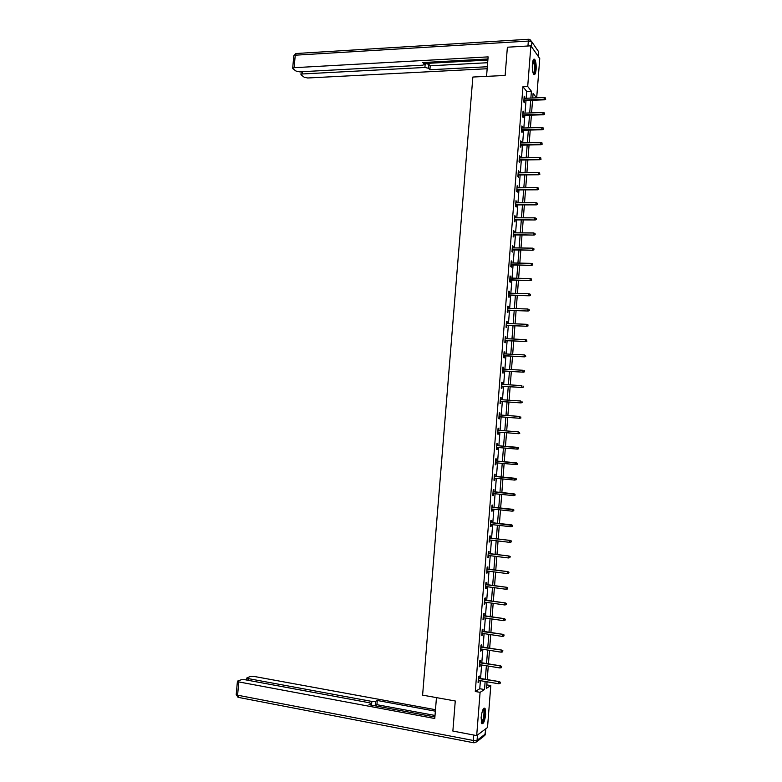 <?xml version="1.0" encoding="UTF-8"?>
<svg xmlns="http://www.w3.org/2000/svg" width="782" height="782" viewBox="0 0 782 782"><rect width="100%" height="100%" fill="white"/><g stroke="black" fill="none" stroke-linecap="round" stroke-linejoin="round"><path stroke-width="1.17" d="M481.116 717.553C482.044 710.535 483.364 707.485 485.065 708.404L485.661 714.347C484.742 721.346 483.423 724.396 481.702 723.506L481.116 717.553M532.356 64.261C532.796 60.097 533.588 58.474 534.732 59.403C535.885 61.328 536.344 64.681 536.11 69.442C535.68 73.606 534.888 75.228 533.735 74.3C532.581 72.394 532.122 69.041 532.356 64.261M486.795 684.905L490.793 685.589L487.518 727.514L476.688 735.598L452.866 731.072L455.261 700.985L422.603 695.139L472.856 77.037L505.133 75.463L507.381 47.213L530.89 45.825L539.756 58.542L536.687 97.828M526.178 98.249L526.716 91.435L522.953 86.685L475.29 691.503L479.767 688.727L480.402 680.663M480.568 678.453L481.634 664.964M481.8 662.784L482.865 649.285M483.032 647.134L484.097 633.625M484.263 631.504L485.329 617.995M485.485 615.903L486.551 602.384M486.717 600.322L487.773 586.793M487.939 584.76L489.004 571.231M489.161 569.228L490.226 555.689M490.382 553.715L491.438 540.176M491.595 538.221L492.66 524.683M492.807 522.757L493.872 509.209M494.029 507.322L495.094 493.755M495.241 491.898L496.306 478.33M496.443 476.502L497.518 462.934M497.655 461.126L498.721 447.548M498.867 445.779L499.933 432.211M500.069 430.423L501.135 416.904M501.272 415.086L502.337 401.616M502.474 399.778L503.53 386.357M503.676 384.49L504.732 371.108M504.879 369.231L505.925 355.888M506.081 353.982L507.127 340.698M507.274 338.762L508.32 325.517M508.466 323.562L509.502 310.366M509.659 308.391L510.695 295.234M510.851 293.24L511.887 280.132M512.044 278.109L513.07 265.039M513.227 262.996L514.253 249.976M514.419 247.914L515.436 234.932M515.602 232.85L516.619 219.918M516.785 217.807L517.792 204.923M517.967 202.782L518.974 189.938M519.14 187.788L520.147 174.992M520.323 172.812L521.32 160.056M521.496 157.856L522.493 145.139M522.669 142.92L523.666 130.252M523.842 128.013L524.83 115.384M525.015 113.116L526.003 100.536M524.742 98.307L524.214 96.225L523.764 101.943L524.39 102.706L524.556 100.595M523.569 113.175L523.05 111.083L522.591 116.811L523.226 117.544L523.393 115.433M522.396 128.053L521.877 125.97L521.428 131.699L522.053 132.402L522.22 130.291M521.223 142.959L520.704 140.868L520.255 146.605L520.89 147.28L521.056 145.178M520.05 157.886L519.531 155.794L519.072 161.542L519.717 162.177L519.883 160.085M518.877 172.832L518.349 170.74L517.899 176.488L518.544 177.103L518.71 175.002M517.704 187.797L517.176 185.705L516.716 191.463L517.361 192.049L517.528 189.958M516.521 202.792L515.993 200.691L515.543 206.468L516.188 207.015L516.355 204.923M515.338 217.807L515.465 216.233L514.81 215.705L514.361 221.482L515.006 222L515.172 219.908M514.155 232.84L514.282 231.237L513.627 230.739L513.178 236.526L513.823 237.014L513.989 234.923M512.972 247.894L513.1 246.262L512.445 245.792L511.985 251.589L512.64 252.048L512.806 249.957M511.78 262.977L511.917 261.305L511.252 260.865L510.802 266.672L511.457 267.102L511.623 265.02M510.597 278.069L510.734 276.378L510.069 275.968L509.61 281.784L510.275 282.175L510.441 280.093M509.405 293.201L509.541 291.471L508.877 291.09L508.417 296.916L509.082 297.277L509.248 295.195M508.212 308.343L508.359 306.583L507.684 306.231L507.225 312.067L507.899 312.399L508.056 310.317M507.019 323.513L507.166 321.715L506.492 321.402L506.032 327.238L506.707 327.541L506.873 325.459M505.827 338.694L505.974 336.866L505.299 336.583L504.84 342.438L505.514 342.702L505.671 340.629M504.634 353.914L504.781 352.047L504.097 351.792L503.637 357.648L504.322 357.892L504.478 355.82M503.432 369.143L503.579 367.247L502.904 367.032L502.435 372.897L503.119 373.102L503.285 371.03M502.23 384.402L502.386 382.476L501.702 382.281L501.242 388.155L501.927 388.331L502.083 386.259M501.027 399.68L501.184 397.715L500.5 397.559L500.03 403.444L500.724 403.59L500.881 401.518M499.825 414.978L499.981 412.984L499.297 412.857L498.828 418.751L499.522 418.869L499.678 416.796M498.623 430.305L498.779 428.272L498.085 428.184L497.626 434.078L498.32 434.166L498.476 432.094M497.411 445.652L497.577 443.59L496.883 443.531L496.414 449.435L497.108 449.484L497.274 447.421M496.208 460.999L496.365 458.926L495.671 458.897L495.202 464.811L495.905 464.831L496.062 462.797M494.996 476.365L495.162 474.283L494.459 474.283L493.989 480.216L494.693 480.197L494.85 478.193M493.784 491.751L493.95 489.659L493.247 489.698L492.777 495.632L493.481 495.583L493.638 493.608M492.572 507.166L492.738 505.064L492.034 505.133L491.565 511.076L492.269 510.998L492.425 509.053M491.36 522.601L491.526 520.489L490.813 520.597L490.343 526.55L491.057 526.433L491.204 524.517M490.138 538.055L490.304 535.944L489.591 536.081L489.121 542.034L489.845 541.887L489.991 540M488.926 553.539L489.092 551.418L488.379 551.584L487.909 557.546L488.623 557.371L488.77 555.513M487.704 569.042L487.87 566.911L487.157 567.106L486.678 573.089L487.401 572.874L487.548 571.046M486.482 584.565L486.648 582.424L485.925 582.658L485.456 588.651L486.179 588.406L486.326 586.598M485.26 600.117L485.427 597.966L484.703 598.23L484.234 604.232L484.957 603.948L485.094 602.179M484.038 615.688L484.205 613.528L483.472 613.831L483.002 619.833L483.735 619.53L483.872 617.78M482.807 631.279L482.973 629.119L482.25 629.451L481.771 635.463L482.504 635.121L482.641 633.4M481.575 646.9L481.751 644.73L481.018 645.091L480.539 651.123L481.272 650.741L481.409 649.05M480.344 662.54L480.519 660.36L479.777 660.761L479.307 666.792L480.05 666.381L480.177 664.72M479.112 678.209L479.288 676.019L478.545 676.45L478.076 682.491L478.809 682.051L478.946 680.418M476.688 735.598L480.089 692.334L484.508 689.548L485.143 681.474M475.29 691.503L480.089 692.334M522.953 86.685L527.694 86.479L530.89 45.825M530.861 98.063L531.398 91.23L527.694 86.479M485.309 679.255L486.375 665.736M486.541 663.556L487.606 650.038M487.773 647.877L488.828 634.349M488.994 632.218L490.06 618.689M490.226 616.587L491.282 603.049M491.448 600.987L492.513 587.438M492.67 585.395L493.735 571.847M493.892 569.834L494.947 556.276M495.104 554.301L496.169 540.733M496.326 538.778L497.391 525.211M497.538 523.295L498.603 509.717M498.75 507.821L499.815 494.244M499.962 492.377L501.027 478.789M501.164 476.952L502.23 463.355M502.376 461.546L503.442 447.949M503.579 446.17L504.644 432.583M504.791 430.794L505.846 417.256M505.993 415.438L507.049 401.938M507.195 400.101L508.251 386.65M508.388 384.783L509.444 371.382M509.59 369.495L510.636 356.133M510.793 354.226L511.829 340.913M511.985 338.977L513.021 325.713M513.178 323.758L514.214 310.532M514.37 308.558L515.397 295.381M515.553 293.377L516.589 280.249M516.746 278.216L517.772 265.137M517.928 263.084L518.955 250.045M519.111 247.972L520.138 234.981M520.294 232.889L521.311 219.928M521.477 217.816L522.493 204.904M522.659 202.773L523.666 189.909M523.832 187.748L524.839 174.924M525.015 172.744L526.012 159.968M526.188 157.769L527.185 145.032M527.361 142.803L528.349 130.115M528.524 127.867L529.522 115.228M529.697 112.96L530.685 100.35M487.039 681.796L486.531 688.268L490.793 685.589M536.55 97.838L533.099 93.41L532.738 97.985M532.562 100.282L531.574 112.891M531.398 115.159L530.411 127.818M530.235 130.066L529.238 142.764M529.062 144.993L528.065 157.729M527.889 159.939L526.892 172.724M526.716 174.904L525.719 187.729M525.543 189.889L524.536 202.763M524.37 204.904L523.363 217.816M523.197 219.938L522.181 232.899M522.014 234.991L520.998 248.002M520.832 250.074L519.815 263.123M519.649 265.166L518.632 278.265M518.466 280.288L517.44 293.436M517.283 295.44L516.247 308.616M516.1 310.601L515.064 323.836M514.908 325.791L513.872 339.065M513.715 341.001L512.669 354.324M512.523 356.23L511.477 369.603M511.33 371.489L510.284 384.9M510.138 386.767L509.082 400.228M508.935 402.065L507.88 415.574M507.733 417.393L506.677 430.941M506.531 432.739L505.475 446.336M505.328 448.106L504.263 461.722M504.126 463.531L503.061 477.128M502.914 478.965L501.849 492.562M501.702 494.429L500.646 508.026M500.49 509.913L499.434 523.5M499.278 525.426L498.212 539.003M498.066 540.958L497 554.536M496.844 556.51L495.778 570.078M495.622 572.092L494.566 585.65M494.4 587.693L493.344 601.25M493.178 603.323L492.122 616.871M491.956 618.963L490.901 632.511M490.725 634.642L489.669 648.18M489.503 650.331L488.437 663.869M488.271 666.049L487.215 679.578M526.716 91.435L531.398 91.23M479.767 688.727L484.508 689.548M524.155 97.027L524.839 97.007M522.982 111.855L523.676 111.836M521.819 126.704L522.503 126.684M520.646 141.571L521.34 141.552M519.473 156.459L520.167 156.449M518.3 171.375L518.994 171.366M517.127 186.302L517.821 186.302M515.944 201.257L516.638 201.257M514.771 216.233L515.465 216.233M513.588 231.237L514.282 231.237M512.406 246.252L513.1 246.262M511.223 261.296L511.917 261.305M510.04 276.359L510.734 276.378M508.847 291.451L509.541 291.471M507.665 306.554L508.359 306.583M506.472 321.685L507.166 321.715M505.28 336.837L505.974 336.866M504.087 352.017L504.781 352.047M502.885 367.208L503.579 367.247M501.692 382.427L502.386 382.476M500.49 397.667L501.184 397.715M499.287 412.935L499.981 412.984M498.085 428.223L498.779 428.272M496.883 443.531L497.577 443.59M496.414 449.425L497.108 449.484M495.211 464.762L495.905 464.831M493.999 480.128L494.693 480.197M492.787 495.514L493.481 495.583M491.575 510.92L492.269 510.998M490.363 526.354L491.057 526.433M489.141 541.809L489.845 541.887M487.929 557.283L488.623 557.371M486.707 572.786L487.401 572.874M485.485 588.308L486.179 588.406M484.263 603.851L484.957 603.948M483.032 619.422L483.735 619.53M481.81 635.013L482.504 635.121M480.578 650.634L481.272 650.741M479.346 666.264L480.05 666.381M478.115 681.933L478.809 682.051M523.872 100.624L544.546 99.813L544.116 99.246L523.911 100.047M545.484 98.943L545.553 97.985L545.484 98.943L544.116 99.246L544.252 97.525L524.048 98.337M544.546 99.813L545.719 99.255M545.553 97.985L544.252 97.525M533.119 60.263L533.197 60.214C534.194 60.067 534.839 61.886 535.152 65.678C535.24 70.879 534.624 73.508 533.304 73.557M533.148 73.156C534.204 72.472 534.673 70.018 534.565 65.786L532.972 60.683M533.93 74.495C535.054 73.166 535.543 70.165 535.396 65.493L533.725 59.256M483.296 708.971L484.605 711.249C484.508 718.199 483.423 721.962 481.331 722.539M481.233 722.109C483.081 720.76 483.999 717.221 483.99 711.493L483.09 709.342M481.839 723.682C483.97 721.268 484.987 716.889 484.899 710.574L484.107 708.072M486.551 76.372L488.124 56.881L294.12 67.702L292.683 68.21L292.957 68.757L296.026 71.064L299.584 71.836L422.642 65.189L424.43 64.554L424.421 62.472M487.948 58.973L422.779 62.56L424.284 64.085M302.605 71.68L302.399 73.967L300.962 74.466L301.226 74.984L304.198 77.222L307.697 77.985L487.166 68.738M428.428 68.269L424.9 67.457L425.232 63.489L428.761 64.3L428.428 68.269L429.895 69.745L487.323 66.744M302.399 73.967L424.9 67.457M425.232 63.489L487.86 60.067M428.761 64.3L430.227 65.796L487.645 62.716M430.227 65.796L429.895 69.745M436.454 697.622L434.772 718.511L238.793 681.924L237.591 695.208L473.276 740.466L473.706 735.031M371.538 705.159L371.851 701.425L248.187 678.59L248.041 680.281M371.851 701.425L375.565 701.356L375.213 705.569L374.627 705.735M435.369 711.17L377.276 700.486L375.565 701.356M435.486 709.694L254.209 676.459L250.533 676.489L247.161 677.681L248.187 678.59M370.629 704.993L370.942 703.468L369.212 702.744L245.001 679.724L241.257 679.763L237.777 680.985L237.415 681.337L238.793 681.924M370.727 703.79L368.967 704.68L434.9 716.957M435.017 715.462L376.924 704.69L375.213 705.569M376.924 704.69L377.276 700.486M522.699 115.462L543.382 114.749L542.952 114.211L522.747 114.915M544.321 113.908L544.389 112.95L544.321 113.908L542.952 114.211L543.089 112.491L522.884 113.195M543.382 114.749L544.555 114.211M544.389 112.95L543.089 112.491M521.535 130.32L542.219 129.714L541.789 129.206L521.574 129.792M543.158 128.893L543.226 127.935L543.158 128.893L541.789 129.206L541.926 127.476L521.711 128.072M542.219 129.714L543.392 129.186M543.226 127.935L541.926 127.476M520.362 145.198L541.056 144.709L540.626 144.211L520.401 144.699M541.985 143.908L542.063 142.95L541.985 143.908L540.626 144.211L540.753 142.48L520.538 142.979M541.056 144.709L542.229 144.181M542.063 142.95L540.753 142.48M519.189 160.095L539.883 159.714L519.228 159.616M540.821 158.941L540.9 157.974L540.821 158.941L539.453 159.245L539.59 157.514L519.365 157.896M539.883 159.714L541.066 159.205M540.9 157.974L539.59 157.514M518.016 175.012L538.72 174.748L518.046 174.562M539.648 173.995L539.727 173.027L539.648 173.995L538.28 174.298L538.417 172.558L518.183 172.842M538.72 174.748L539.893 174.249M539.727 173.027L538.417 172.558M516.834 189.958L537.547 189.801L516.873 189.537M538.485 189.068L538.554 188.11L538.485 189.068L537.107 189.371L537.244 187.631L517.01 187.807M537.547 189.801L538.72 189.312M538.554 188.11L537.244 187.631M515.661 204.923L536.374 204.874L515.69 204.522M537.312 204.17L537.381 203.203L537.312 204.17L535.934 204.473L536.071 202.734L515.827 202.792M536.374 204.874L537.557 204.395M537.381 203.203L536.071 202.734M514.478 219.908L535.201 219.977L514.507 219.537M536.139 219.292L536.208 218.325L536.139 219.292L534.761 219.595L534.898 217.846L514.644 217.797M535.201 219.977L536.384 219.507M536.208 218.325L534.898 217.846M513.295 234.923L534.028 235.089L513.324 234.571M534.956 234.434L535.035 233.466L534.956 234.434L533.588 234.737L533.725 232.987L513.461 232.831M534.028 235.089L535.201 234.639M535.035 233.466L533.725 232.987M512.112 249.947L532.855 250.24L512.142 249.624M533.783 249.605L533.852 248.627L533.783 249.605L532.405 249.898L532.542 248.148L512.278 247.884M532.855 250.24L534.028 249.79M533.852 248.627L532.542 248.148M510.929 265L531.672 265.401L510.959 264.697M532.601 264.795L532.679 263.817L532.601 264.795L531.222 265.088L531.359 263.339L511.096 262.957M531.672 265.401L532.845 264.961M532.679 263.817L531.359 263.339M509.747 280.073L530.499 280.591L509.766 279.8M531.418 280.005L531.496 279.027L531.418 280.005L530.04 280.298L530.176 278.539L509.903 278.06M530.499 280.591L531.672 280.161M531.496 279.027L530.176 278.539M508.554 295.176L529.316 295.792L508.574 294.922M530.235 295.234L530.313 294.257L530.235 295.234L528.857 295.528L528.994 293.768L508.711 293.172M529.316 295.792L530.489 295.381M530.313 294.257L528.994 293.768M507.371 310.288L528.133 311.031L507.381 310.063M529.052 310.493L529.131 309.516L529.052 310.493L527.674 310.786L527.811 309.027L507.518 308.313M528.133 311.031L529.306 310.63M529.131 309.516L527.811 309.027M506.179 325.429L526.941 326.28L506.189 325.234M527.87 325.771L527.938 324.784L527.87 325.771L526.491 326.065L526.628 324.295L506.325 323.484M526.941 326.28L528.114 325.889M527.938 324.784L526.628 324.295M504.986 340.6L525.758 341.558L504.996 340.424M526.677 341.069L526.755 340.092L526.677 341.069L525.299 341.363L525.436 339.593L505.133 338.665M525.758 341.558L526.931 341.177M526.755 340.092L525.436 339.593M503.784 355.781L524.566 356.856L503.794 355.634M525.484 356.397L525.563 355.409L525.484 356.397L524.106 356.68L524.243 354.911L503.94 353.875M524.566 356.856L525.739 356.494M525.563 355.409L524.243 354.911M502.591 370.991L523.373 372.183L502.601 370.863M524.292 371.743L524.37 370.756L524.292 371.743L522.914 372.027L523.05 370.257L502.738 369.104M523.373 372.183L524.556 371.821M501.389 386.22L522.181 387.52L501.399 386.122M523.099 387.11L523.178 386.122L523.099 387.11L521.721 387.393L521.858 385.624L501.536 384.363M522.181 387.52L523.363 387.178M500.187 401.469L520.988 402.896L500.197 401.401M521.907 402.495L521.985 401.508L521.907 402.495L520.529 402.789L520.665 401.01L500.333 399.631M520.988 402.896L522.161 402.564M498.984 416.747L519.795 418.282L498.994 416.698M520.714 417.911L520.783 416.923L520.714 417.911L519.326 418.204L519.463 416.415L499.131 414.929M519.795 418.282L520.968 417.959M497.782 432.045L518.593 433.697L497.782 432.026M519.512 433.355L519.59 432.358L519.512 433.355L518.124 433.639L518.261 431.85L497.929 430.256M518.593 433.697L519.776 433.384M518.574 448.829L518.388 447.822L518.574 448.829L517.401 449.132L496.58 447.363M517.537 447.353L496.717 445.593L518.652 447.842M518.31 448.809L516.922 449.093L517.058 447.314L518.388 447.822M517.371 464.303L517.449 463.306L517.371 464.303L515.719 464.576L495.368 462.739M516.335 462.807L495.514 460.93L517.449 463.306M517.107 464.293L515.719 464.576L515.856 462.788L517.185 463.306M516.169 479.796L516.247 478.799L516.169 479.796L514.517 480.08L494.156 478.125M515.905 479.806L514.517 480.08L515.133 478.281L494.302 476.297M515.983 478.809L494.292 476.346M516.247 478.799L515.133 478.281M514.967 495.309L515.045 494.322L514.967 495.309L513.305 495.612L492.943 493.54M514.693 495.329L513.305 495.612L513.93 493.784L493.09 491.683M514.771 494.332L493.08 491.761M515.045 494.322L513.93 493.784M513.754 510.851L513.833 509.854L513.754 510.851L512.102 511.164L491.731 508.974M513.491 510.881L512.102 511.164L512.718 509.307L491.878 507.088M513.569 509.884L491.868 507.195M513.833 509.854L512.718 509.307M512.552 526.413L512.63 525.416L512.552 526.413L510.89 526.736L490.51 524.439M512.278 526.462L510.89 526.736L511.516 524.859L490.666 522.523M512.357 525.465L490.656 522.65M512.63 525.416L511.516 524.859M511.145 541.056L511.066 542.063L511.418 540.997L509.815 540.538L509.678 542.337L489.297 539.922M489.434 538.133L510.304 540.43L489.444 537.977M511.418 540.997L510.304 540.43M509.678 542.337L511.066 542.063M509.932 556.676L509.854 557.683L510.206 556.608L508.603 556.149L508.466 557.957L488.076 555.425M488.212 553.636L509.092 556.022L488.232 553.451M510.206 556.608L509.092 556.022M508.466 557.957L509.854 557.683M508.72 572.326L508.642 573.333L508.994 572.238L507.391 571.798L507.244 573.597L486.854 570.948M486.99 569.159L507.88 571.642L487.01 568.944M508.994 572.238L507.88 571.642M507.244 573.597L508.642 573.333M507.498 587.996L507.42 589.002L507.772 587.898L506.169 587.458L506.032 589.266L485.622 586.5M485.769 584.711L506.668 587.282L485.788 584.467M507.772 587.898L506.668 587.282M506.032 589.266L507.42 589.002M506.286 603.684L506.208 604.691L506.56 603.577L504.947 603.147L504.81 604.965L484.4 602.081M484.547 600.283L505.446 602.951L484.566 600.019M506.56 603.577L505.446 602.951M504.81 604.965L506.208 604.691M505.064 619.403L504.986 620.409L505.338 619.276L503.725 618.865L503.588 620.673L483.168 617.672M483.315 615.874L504.224 618.64L483.335 615.581M505.338 619.276L504.224 618.64M503.588 620.673L504.986 620.409M503.843 635.14L503.764 636.147L504.116 634.994L502.503 634.593L502.367 636.411L481.947 633.293M482.083 631.494L503.002 634.349L482.113 631.172M504.116 634.994L503.002 634.349M502.367 636.411L503.764 636.147M502.621 650.898L502.543 651.914L502.894 650.751L501.282 650.36L501.135 652.178L480.715 648.943M480.852 647.134L501.78 650.086L480.881 646.792M502.894 650.751L501.78 650.086M501.135 652.178L502.543 651.914M501.389 666.684L501.311 667.701L501.673 666.518L500.05 666.137L499.913 667.965L479.483 664.612M479.62 662.804L500.558 665.844L479.649 662.432M501.673 666.518L500.558 665.844M499.913 667.965L501.311 667.701M500.167 682.491L500.079 683.507L500.441 682.315L498.828 681.943L498.681 683.771L478.242 680.301M478.389 678.493L499.336 681.63L478.418 678.092M500.441 682.315L499.336 681.63M498.681 683.771L500.079 683.507M538.329 56.49L538.69 51.817L531.907 41.974L531.535 46.754M527.948 46.001L528.339 41.075L295.244 55.199L294.12 67.702M293.797 55.913L296.613 53.479L528.779 39.256M528.339 41.075L531.907 41.974L529.737 39.305L528.339 41.075M536.931 49.256L538.69 51.817L538.407 56.607M477.479 735.012L477.059 740.329L485.368 734.005L485.769 728.814M238.559 697.427L237.591 695.208L236.232 694.465M485.866 728.736L484.752 735.579L485.475 733.878M237.415 681.337L236.213 694.592L238.041 697.319L473.511 742.734L476.433 741.942L477.059 740.329L473.276 740.466L473.951 742.822M483.833 736.282L476.433 741.942L474 742.832M532.884 60.986L533.422 60.957M482.963 709.577L483.511 709.675M292.683 68.21L293.807 55.737L295.919 53.489M424.606 62.452L424.45 64.349M300.962 74.466L301.207 71.749M370.932 703.624L370.815 705.022M246.819 678.014L246.633 680.027"/></g></svg>
